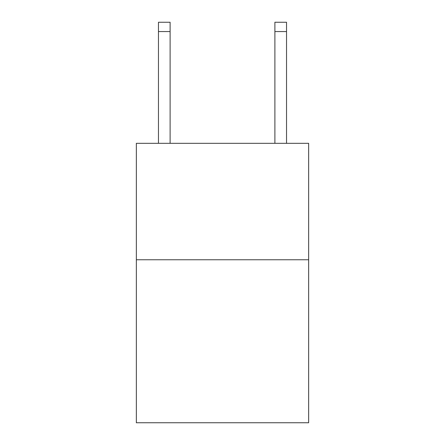 <?xml version="1.0" encoding="UTF-8"?>
<svg xmlns="http://www.w3.org/2000/svg" width="445" height="445" viewBox="0 0 445 445"><rect width="100%" height="100%" fill="white"/><g stroke="black" fill="none" stroke-linecap="round" stroke-linejoin="round"><path stroke-width="0.67" d="M308.652 259.758L308.652 422.75L136.348 422.75L136.348 143.329L308.652 143.329L308.652 259.758L136.348 259.758M170.107 143.329L170.107 31.562L158.465 31.562L158.465 22.25L170.107 22.25L170.107 31.562M158.465 143.329L158.465 31.562M286.536 143.329L286.536 22.25L274.893 22.25L274.893 143.329M274.893 31.562L286.536 31.562"/></g></svg>
